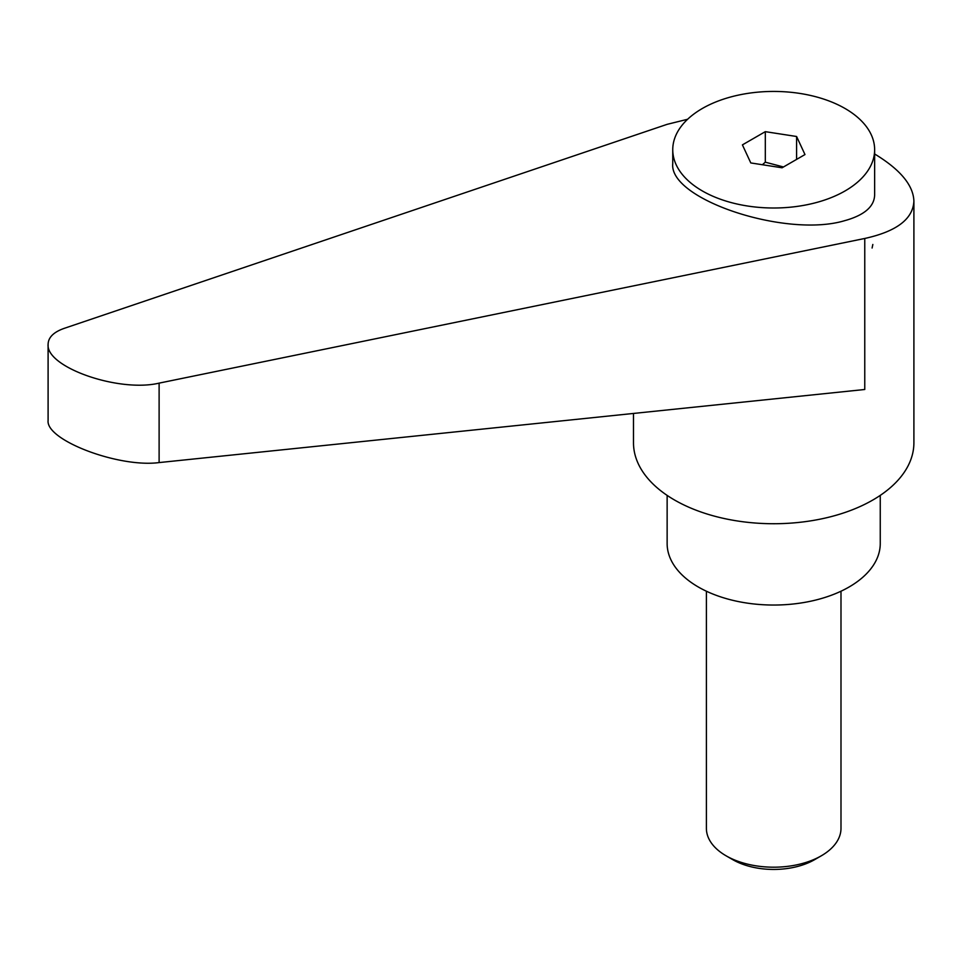 <?xml version="1.0" encoding="UTF-8"?>
<svg xmlns="http://www.w3.org/2000/svg" width="962" height="962" viewBox="0 0 962 962"><rect width="100%" height="100%" fill="white"/><g stroke="black" fill="none" stroke-linecap="round" stroke-linejoin="round"><path stroke-width="1.44" d="M732.731 859.643L726.106 855.819L732.731 859.643A57.924 33.442 0 0 0 814.658 859.643L821.283 855.819A67.304 38.853 180 0 1 726.106 855.819L726.106 855.819A67.304 38.853 180 0 1 706.397 828.342L706.397 591.221M633.489 413.444L633.489 442.785A140.211 80.952 0 0 0 674.554 500.024A140.211 80.952 0 0 0 827.344 517.568A140.211 80.952 0 0 0 913.9 442.785L913.9 201.142C913.335 185.233 900.24 169.516 874.638 153.98M687.614 119.264L667.099 124.351L64.226 328.355C53.68 332.058 48.304 337.361 48.1 344.288C45.671 367.171 118.759 392.749 159.115 383.129L864.766 238.468C896.632 231.445 913.01 218.999 913.9 201.142M872.101 248.016L872.835 244.468M667.135 495.394L667.135 543.53A106.554 61.52 0 0 0 698.352 587.024A106.554 61.52 0 0 0 814.465 600.36A106.554 61.52 0 0 0 880.254 543.53L880.254 495.394M845.081 190.933A100.95 58.285 0 0 0 874.638 149.723A100.95 58.285 0 0 0 812.325 95.875A100.95 58.285 0 0 0 702.308 108.502A100.95 58.285 0 0 0 672.751 149.723A100.95 58.285 0 0 0 735.064 203.559A100.95 58.285 0 0 0 845.081 190.933M672.751 149.723L672.751 163.648C668.794 199.471 786.808 238.432 845.081 220.551L846.764 220.082C864.946 214.622 874.242 206.265 874.638 195.033L874.638 149.723M762.397 164.73L765.307 162.181L783.465 166.979M864.766 238.468L864.766 389.49L159.115 462.578C118.759 467.929 45.671 440.199 48.1 420.466L48.1 344.288M796.596 136.496L804.978 154.557L782.082 167.785L750.793 162.939L742.411 144.877L765.307 131.662L796.596 136.496L796.596 159.403M765.307 131.662L765.307 162.181M840.992 591.221L840.992 828.342A67.304 38.853 180 0 1 821.283 855.819M159.115 462.578L159.115 383.129"/></g></svg>
